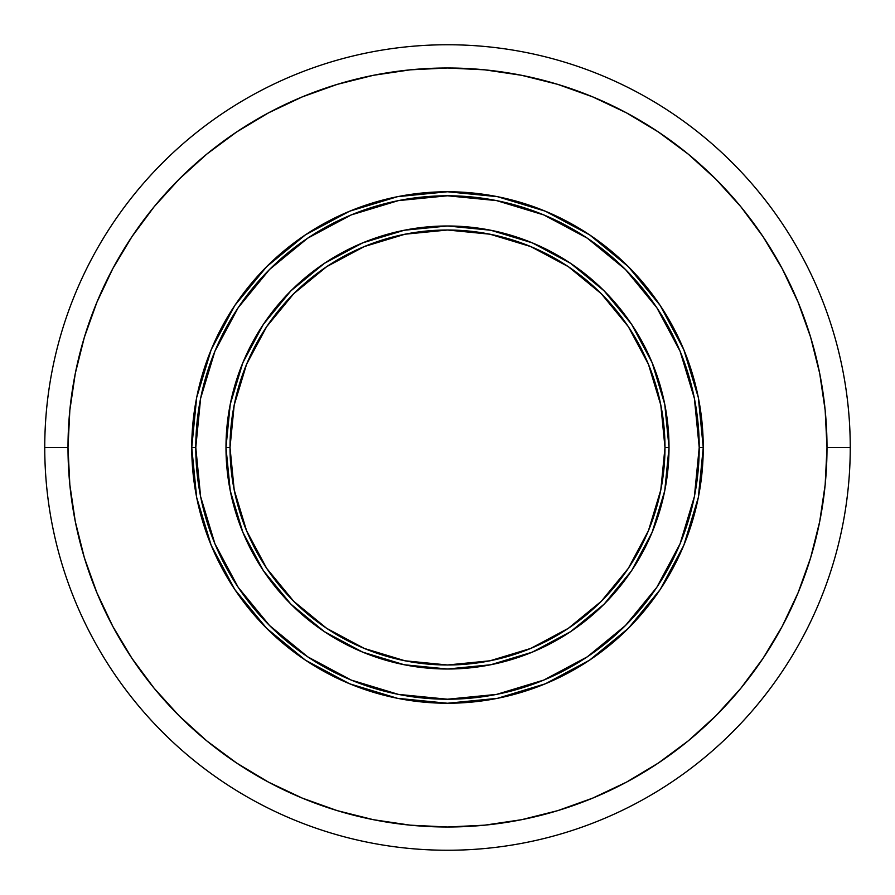 <?xml version="1.0" encoding="UTF-8"?>
<svg xmlns="http://www.w3.org/2000/svg" width="895" height="895" viewBox="0 0 895 895"><rect width="100%" height="100%" fill="white"/><g stroke="black" fill="none" stroke-linecap="round" stroke-linejoin="round"><path stroke-width="1.34" d="M669.012 447.5L664.985 447.5A217.485 217.485 0 0 1 447.5 664.985A217.485 217.485 0 0 1 230.015 447.5L225.987 447.5A221.512 221.512 0 0 0 447.5 669.012A221.512 221.512 0 0 0 669.012 447.5A221.512 221.512 0 0 1 447.5 669.012A221.512 221.512 0 0 1 225.987 447.5L230.239 490.717L242.847 532.268L263.32 570.562L290.864 604.136L324.438 631.68L362.732 652.153L404.283 664.761L447.5 669.012L490.717 664.761L532.268 652.153L570.562 631.68L604.136 604.136L631.68 570.562L652.153 532.268L664.761 490.717L669.012 447.5L664.761 404.283L652.153 362.732L631.68 324.438L604.136 290.864L570.562 263.32L532.268 242.847L490.717 230.239L447.5 225.987L404.283 230.239L362.732 242.847L324.438 263.32L290.864 290.864L263.32 324.438L242.847 362.732L230.239 404.283L225.987 447.5A221.512 221.512 0 0 1 447.5 225.987A221.512 221.512 0 0 1 669.012 447.5A221.512 221.512 0 0 0 447.5 225.987A221.512 221.512 0 0 0 225.987 447.5L230.015 447.5A217.485 217.485 0 0 1 447.5 230.015A217.485 217.485 0 0 1 664.985 447.5L669.012 447.5M698.335 497.396L703.246 447.5L699.219 447.5A251.719 251.719 0 0 1 447.5 699.219A251.719 251.719 0 0 1 195.781 447.5L191.754 447.5A255.746 255.746 0 0 0 447.5 703.246A255.746 255.746 0 0 0 703.246 447.5A255.746 255.746 0 0 1 447.5 703.246A255.746 255.746 0 0 1 191.754 447.5L196.665 497.396M850.25 447.5L827.002 447.5A379.502 379.502 0 0 1 447.5 827.002A379.502 379.502 0 0 1 67.998 447.5L44.75 447.5A402.75 402.75 0 0 0 447.5 850.25A402.75 402.75 0 0 0 850.25 447.5A402.75 402.75 0 0 1 447.5 850.25A402.75 402.75 0 0 1 44.75 447.5A402.75 402.75 0 0 1 447.5 44.75A402.75 402.75 0 0 1 850.25 447.5A402.75 402.75 0 0 0 447.5 44.75A402.75 402.75 0 0 0 44.75 447.5L67.998 447.5A379.502 379.502 0 0 1 447.5 67.998A379.502 379.502 0 0 1 827.002 447.5L850.25 447.5M67.998 447.5L69.832 410.302L75.292 373.461L84.343 337.337L96.895 302.275L112.815 268.601L131.957 236.66L154.141 206.745L179.157 179.157L206.745 154.141L236.66 131.957L268.601 112.815L302.275 96.895L337.337 84.343L373.461 75.292L410.302 69.832L447.5 67.998L484.698 69.832L521.539 75.292L557.663 84.343L592.725 96.895L626.399 112.815L658.34 131.957L688.255 154.141L715.843 179.157L740.859 206.745L763.043 236.66L782.185 268.601L798.105 302.275L810.657 337.337L819.708 373.461L825.168 410.302L827.002 447.5L825.168 484.698L819.708 521.539L810.657 557.663L798.105 592.725L782.185 626.399L763.043 658.34L740.859 688.255L715.843 715.843L688.255 740.859L658.34 763.043L626.399 782.185L592.725 798.105L557.663 810.657L521.539 819.708L484.698 825.168L447.5 827.002L410.302 825.168L373.461 819.708L337.337 810.657L302.275 798.105L268.601 782.185L236.66 763.043L206.745 740.859L179.157 715.843L154.141 688.255L131.957 658.34L112.815 626.399L96.895 592.725L84.343 557.663L75.292 521.539L69.832 484.698L67.998 447.5M196.665 397.604L191.754 447.5A255.746 255.746 0 0 1 447.5 191.754A255.746 255.746 0 0 1 703.246 447.5L698.335 397.604M698.301 397.458L683.825 349.732M683.735 349.52L660.23 305.542M660.141 305.419L628.335 266.665L589.704 234.937M589.458 234.77L545.48 211.265M545.268 211.175L497.542 196.699M497.396 196.665L447.5 191.754L397.76 196.643M397.458 196.699L349.732 211.175M349.52 211.265L305.542 234.77M305.419 234.859L266.665 266.665L234.937 305.296M234.77 305.542L211.265 349.52M211.175 349.732L196.699 397.458M196.699 497.542L211.175 545.268M211.265 545.48L234.77 589.458M234.859 589.581L266.665 628.335L305.296 660.062M305.542 660.23L349.52 683.735M349.732 683.825L397.458 698.301M397.604 698.335L447.5 703.246L497.24 698.357M497.542 698.301L545.268 683.825M545.48 683.735L589.458 660.23M589.581 660.141L628.335 628.335L660.062 589.704M660.23 589.458L683.735 545.48M683.825 545.268L698.301 497.542M703.246 447.5A255.746 255.746 0 0 0 447.5 191.754A255.746 255.746 0 0 0 191.754 447.5L195.781 447.5A251.719 251.719 0 0 1 447.5 195.781A251.719 251.719 0 0 1 699.219 447.5L703.246 447.5M195.781 447.5L200.614 398.387L214.945 351.176L238.204 307.656L269.507 269.507L307.656 238.204L351.176 214.945L398.387 200.614L447.5 195.781L496.613 200.614L543.824 214.945L587.344 238.204L625.493 269.507L656.796 307.656L680.055 351.176L694.386 398.387L699.219 447.5L694.386 496.613L680.055 543.824L656.796 587.344L625.493 625.493L587.344 656.796L543.824 680.055L496.613 694.386L447.5 699.219L398.387 694.386L351.176 680.055L307.656 656.796L269.507 625.493L238.204 587.344L214.945 543.824L200.614 496.613L195.781 447.5M230.015 447.5L234.199 405.066L246.572 364.276L266.665 326.675L293.717 293.717L326.675 266.665L364.276 246.572L405.066 234.199L447.5 230.015L489.934 234.199L530.724 246.572L568.325 266.665L601.283 293.717L628.335 326.675L648.428 364.276L660.801 405.066L664.985 447.5L660.801 489.934L648.428 530.724L628.335 568.325L601.283 601.283L568.325 628.335L530.724 648.428L489.934 660.801L447.5 664.985L405.066 660.801L364.276 648.428L326.675 628.335L293.717 601.283L266.665 568.325L246.572 530.724L234.199 489.934L230.015 447.5"/></g></svg>
